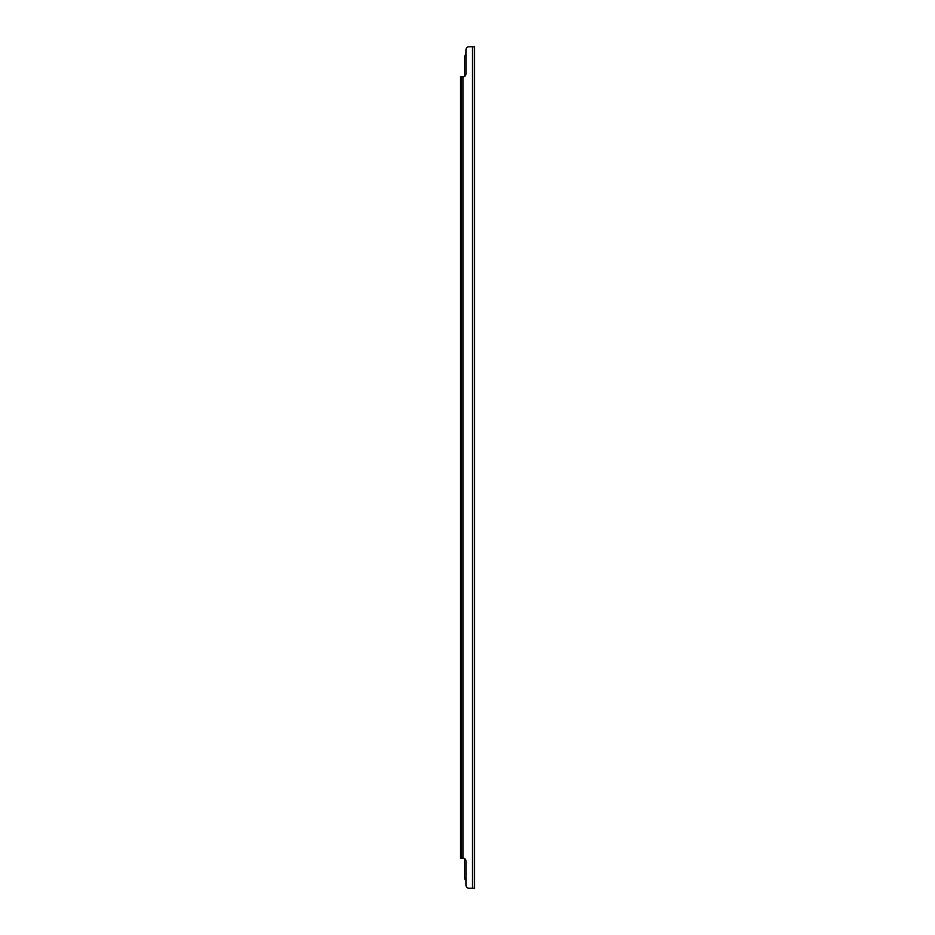 <?xml version="1.0" encoding="UTF-8"?>
<svg xmlns="http://www.w3.org/2000/svg" width="935" height="935" viewBox="0 0 935 935"><rect width="100%" height="100%" fill="white"/><g stroke="black" fill="none" stroke-linecap="round" stroke-linejoin="round"><path stroke-width="1.4" d="M463 858.213L463 76.787A3.004 3.004 0 0 0 466.004 73.783L466.004 49.754A3.004 3.004 0 0 1 468.996 46.75L474.512 46.75L474.512 888.25L468.996 888.25A3.004 3.004 0 0 1 466.004 885.246L466.004 861.217A3.004 3.004 0 0 0 463 858.213M460.487 858.213L460.487 855.209L461.493 855.209L461.493 858.213L460.487 858.213L462.498 858.213M460.487 76.787L461.493 76.787L461.493 79.791L460.487 79.791L460.487 76.787M462.498 76.787L461.493 76.787M460.487 855.209L460.487 79.791M461.493 855.209L461.493 79.791M466.004 54.662A3.004 3.004 0 0 0 464.496 57.257L464.496 76.378M464.496 858.622L464.496 877.743A3.004 3.004 0 0 0 466.004 880.338M472.502 888.25L472.502 46.75"/></g></svg>
